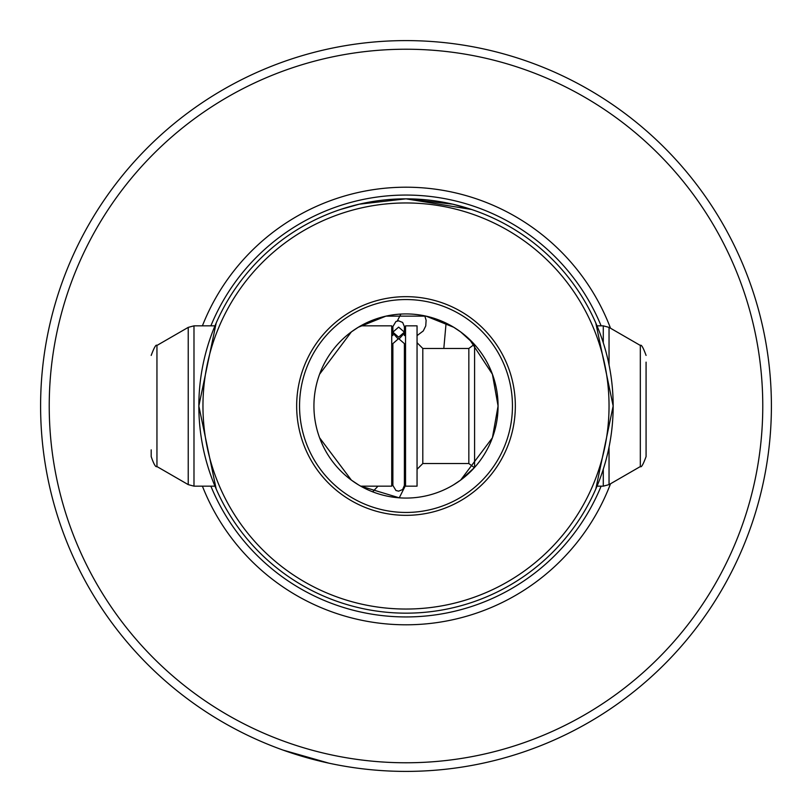 <?xml version="1.0" encoding="UTF-8"?>
<svg xmlns="http://www.w3.org/2000/svg" width="812" height="812" viewBox="0 0 812 812"><rect width="100%" height="100%" fill="white"/><g stroke="black" fill="none" stroke-linecap="round" stroke-linejoin="round"><path stroke-width="1.22" d="M391.892 333.265L392.876 330.86M397.312 320.994L400.844 314.071M603.286 469.194L603.286 486.155L597.023 486.155L595.815 488.976L613.161 406A207.161 207.161 0 0 1 406 613.161A207.161 207.161 0 0 1 198.838 406A207.161 207.161 0 0 1 406 198.838L359.239 204.188L340.472 209.476L359.239 204.188L406 198.838L452.761 204.188L471.528 209.476L406 198.838A207.161 207.161 0 0 1 613.161 406L595.815 323.024L597.023 325.845L603.286 325.845L603.286 342.806M214.977 325.845L216.185 323.024L198.838 406L216.185 488.976L214.977 486.155L193.987 486.155L193.987 325.845L214.977 325.845M446.082 323.115L443.819 348.46M283.114 750.115L329.043 763.209L283.114 750.115M417.053 335.61L423.275 330.951L425.752 325.916L426.117 320.273L424.777 315.868M372.657 491.818L378.006 486.155M406 771.4A365.4 365.4 0 0 1 40.6 406A365.4 365.4 0 0 1 406 40.6A365.4 365.4 0 0 1 771.4 406A365.4 365.4 0 0 1 406 771.4M498.071 406A92.071 92.071 0 0 1 406 498.071A92.071 92.071 0 0 1 313.929 406A92.071 92.071 0 0 1 406 313.929A92.071 92.071 0 0 1 498.071 406L492.407 437.79L460.627 480.115L453.522 484.855L460.617 480.115L474.36 467.671L468.839 463.54L468.839 348.46L474.36 344.329L460.627 331.885L453.624 327.206L460.617 331.885L469.488 339.325L492.407 374.21L498.071 406M299.547 406A106.453 106.453 0 0 0 406 512.453A106.453 106.453 0 0 0 512.453 406A106.453 106.453 0 0 0 406 299.547A106.453 106.453 0 0 0 299.547 406M296.664 406A109.336 109.336 0 0 0 406 515.336A109.336 109.336 0 0 0 515.336 406A109.336 109.336 0 0 0 406 296.664A109.336 109.336 0 0 0 296.664 406M405.543 485.353L399.271 497.827L360.711 486.155L391.729 486.155L391.729 325.845L360.711 325.845M358.478 484.855L351.383 480.115L319.593 437.79M453.756 327.287L426.036 316.132L385.964 316.132L358.244 327.287L385.964 316.132L426.036 316.132L453.756 327.287M442.926 321.664L441.708 321.136M437.211 319.38L434.968 318.608M427.853 316.558L425.123 315.939M417.338 314.63L414.8 314.356M406.619 313.929L405.3 313.929M609.041 406A203.041 203.041 0 0 0 406 202.959A203.041 203.041 0 0 0 202.959 406A203.041 203.041 0 0 0 406 609.041A203.041 203.041 0 0 0 609.041 406M610.522 483.759A218.814 218.814 0 0 1 202.401 486.155M49.227 406A356.772 356.772 0 0 1 406 49.227A356.772 356.772 0 0 1 762.772 406A356.772 356.772 0 0 1 406 762.772A356.772 356.772 0 0 1 49.227 406M202.401 325.845A218.814 218.814 0 0 1 610.522 328.241M397.525 320.943L397.586 320.425L397.525 320.943M358.376 327.206L351.383 331.885L319.593 374.21M398.631 337.193L404.386 332.149L398.631 327.104L392.876 332.149L398.631 337.193M398.631 338.584L404.386 343.618L404.386 485.414L402.64 489.545L398.631 491.169L395.941 490.499L392.876 485.414L392.876 343.618L398.631 338.584M646.078 362.142L646.078 456.588L646.078 362.142M474.594 344.582L474.594 467.418M405.543 336.513L405.543 486.155L417.053 486.155L417.053 325.845L405.543 325.845L405.543 336.513M151.194 449.858L151.194 456.588C153.793 464.17 155.711 467.489 156.949 466.555L188.232 484.622L193.987 486.155M601.124 486.155A210.947 210.947 0 0 1 210.876 486.155M210.876 325.845A210.947 210.947 0 0 1 601.124 325.845M603.286 325.845L609.041 327.378L640.323 345.445L640.323 466.555C641.297 467.753 643.216 464.434 646.078 456.588M609.041 327.378L609.041 364.892M609.041 447.107L609.041 484.622L640.323 466.555M417.053 342.705L422.798 348.46L422.798 463.54L468.839 463.54M156.949 466.555L156.949 345.445L188.232 327.378L188.232 484.622M404.386 335.589L404.386 326.586L402.64 322.455L398.631 320.831L395.941 321.501L392.876 326.586L392.876 335.589M404.386 332.149L404.386 326.586M404.386 476.411L405.543 480.237M399.413 338.634L405.543 331.763M603.286 486.155L609.041 484.622M397.86 338.634L391.729 331.763M156.949 345.445C156.097 344.115 154.178 347.445 151.194 355.412M188.232 327.378L193.987 325.845M392.876 476.411L391.729 480.237M422.798 463.54L417.053 469.295M422.798 348.46L468.839 348.46M640.323 345.445C641.297 344.247 643.216 347.566 646.078 355.412"/></g></svg>
